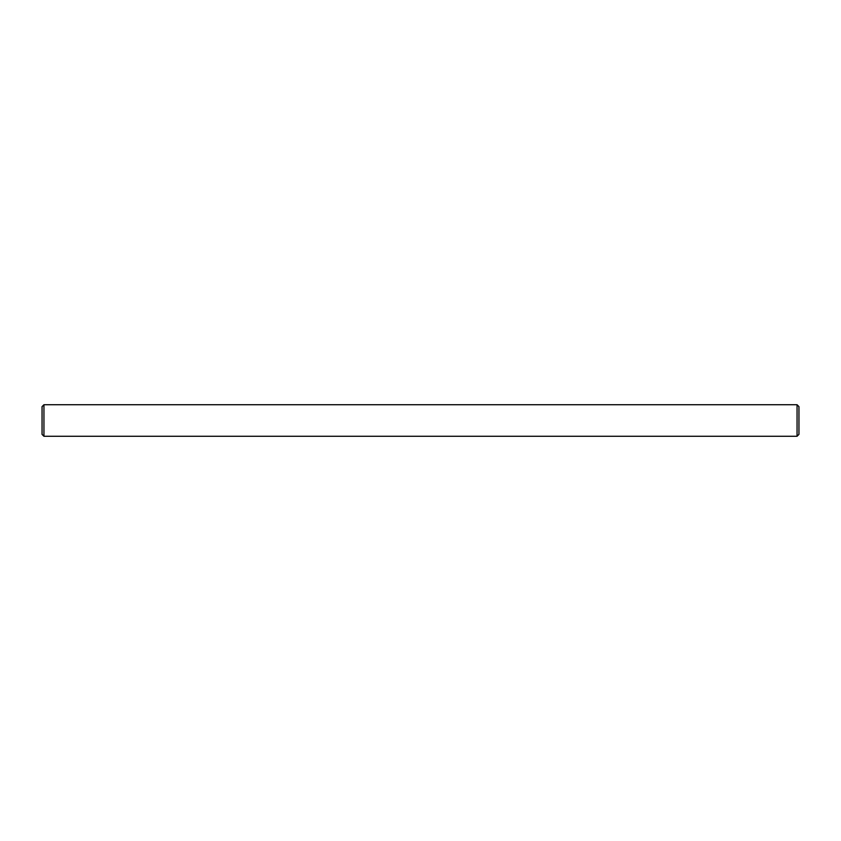 <?xml version="1.0" encoding="UTF-8"?>
<svg xmlns="http://www.w3.org/2000/svg" width="841" height="841" viewBox="0 0 841 841"><rect width="100%" height="100%" fill="white"/><g stroke="black" fill="none" stroke-linecap="round" stroke-linejoin="round"><path stroke-width="1.26" d="M797.058 404.731L798.95 406.624L798.95 434.377L797.058 436.269L797.058 404.731L43.942 404.731L43.942 436.269L42.05 434.377L42.05 406.624L43.942 404.731M797.058 436.269L43.942 436.269"/></g></svg>

